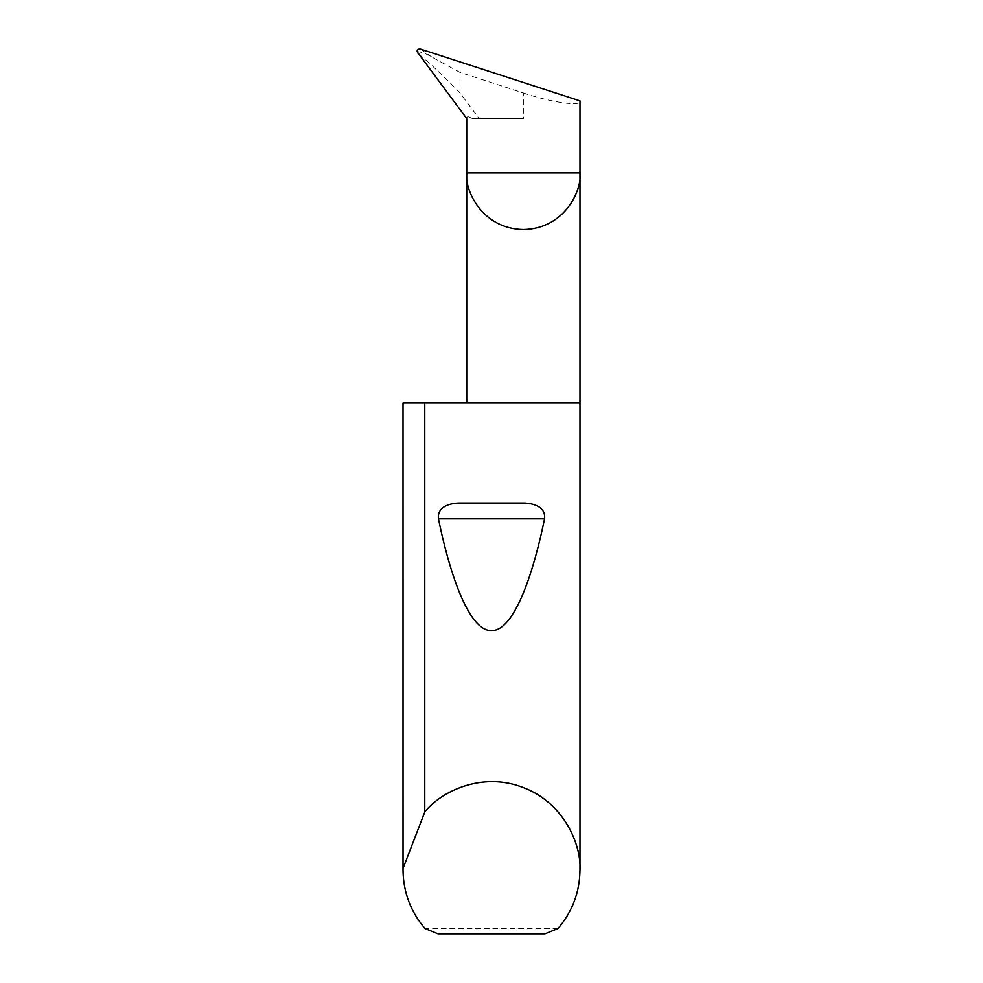 <?xml version="1.0" encoding="UTF-8"?>
<svg xmlns="http://www.w3.org/2000/svg" width="983" height="983" viewBox="0 0 983 983"><rect width="100%" height="100%" fill="white"/><g stroke="black" fill="none" stroke-linecap="round" stroke-linejoin="round"><path stroke-width="0.74" stroke-dasharray="4.92 3.69" d="M579.982 402.969L403.018 402.969M557.975 928.542L425.025 928.542M460.007 72.398L432.016 57.186C426.671 53.832 421.658 51.952 416.989 51.558L420.712 55.662C431.77 64.952 444.869 77.424 460.007 93.078L479.225 118.587L523.349 118.587L523.349 92.98L460.007 72.398L460.007 93.078M523.349 92.98C551.365 102.564 582.514 106.901 579.982 100.88M479.225 118.587L471.987 118.587C468.51 116.178 466.753 116.178 466.728 118.587M471.987 118.587L523.349 118.587M438.025 933.85L544.975 933.85M432.016 57.186L420.749 49.15M417.664 53.475L420.712 55.662"/><path stroke-width="1.47" d="M466.728 402.969L466.728 172.922L579.982 172.922L579.982 100.88L420.749 49.15C418.561 48.732 417.296 49.543 416.989 51.558L466.728 118.587L466.728 172.922C464.455 189.486 481.437 228.781 523.349 229.555C565.262 228.781 582.255 189.486 579.982 172.922L579.982 870.139C579.7 892.269 572.364 911.732 557.975 928.542L544.975 933.85L438.025 933.85L425.025 928.542C410.636 911.732 403.3 892.269 403.018 870.139L403.018 402.969L403.042 868.37L424.767 812.044C441.17 790.971 482.53 771.778 522.514 787.285C562.854 801.845 581.444 843.488 579.982 870.139M458.901 503.026L524.099 503.026C533.007 503.357 545.897 506.442 544.582 518.815C530.537 586.36 511.246 631.233 491.5 630.545C471.754 631.233 452.463 586.36 438.418 518.815C437.116 506.442 450.005 503.345 458.901 503.026L524.099 503.026M424.767 812.044L424.767 402.969L579.982 402.969M403.018 870.139L403.042 868.37M424.767 402.969L403.042 402.969M438.418 518.815L544.582 518.815"/></g></svg>
